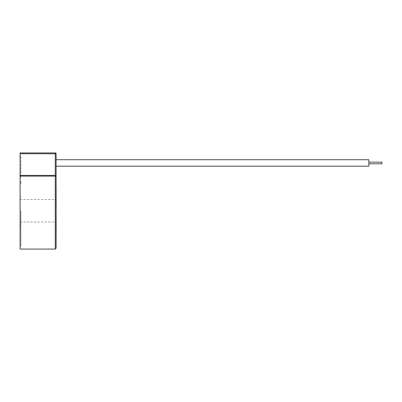 <?xml version="1.0" encoding="UTF-8"?>
<svg xmlns="http://www.w3.org/2000/svg" width="402" height="402" viewBox="0 0 402 402"><rect width="100%" height="100%" fill="white"/><g stroke="black" fill="none" stroke-linecap="round" stroke-linejoin="round"><path stroke-width="0.3" stroke-dasharray="2.01 1.51" d="M56.104 187.347L56.099 185.428L56.099 187.347M56.104 187.392L56.104 180.85L56.099 187.382M20.844 181.478L20.844 184L20.844 181.478M20.929 181.478L20.929 184L20.929 181.478M381.9 163.785L381.9 162.132M56.099 166.187L368.87 166.187L368.87 159.73L368.87 162.956L368.87 159.73L56.099 159.73L56.099 166.187L56.099 159.73M20.929 210.774L20.929 245.748L20.929 210.774M20.1 249.054L20.1 177.548L20.929 178.111L20.929 156.252L20.929 178.111L20.1 177.548L20.1 155.428L20.1 246.572L20.1 176.126L55.27 176.126L56.099 176.443L56.099 153.77A0.829 0.829 0 0 0 55.27 152.946L20.1 152.946L20.1 153.77L55.27 153.77L55.27 175.378L20.1 175.378L20.1 153.77M56.099 248.23L56.099 209.236M56.099 185.428L56.104 188.779L56.099 185.428M56.099 190.086L56.104 179.327L56.099 190.086M56.099 208.864L56.099 189.649M56.099 195.628L56.099 196.176M56.099 202.583L56.099 203.271M56.099 214.492L56.099 214.794M56.099 218.522L56.099 219.08M56.099 220.09L56.099 220.663M56.099 225.416L56.099 226.15M56.179 220.663L56.099 234.245M56.179 227.351L56.179 229.653L56.099 226.904M56.179 232.431L56.179 229.311L56.099 231.547M56.099 235.758L56.099 236.828M56.099 237.748L56.179 240.617M56.099 239.411L56.179 242.597M56.179 240.858L56.099 245.376L56.099 240.637M56.099 242.758L56.099 243.964M56.179 242.758L56.099 246.436L56.099 241.713M56.099 242.773L56.099 243.059M56.179 241.713L56.099 245.104L56.099 240.587M56.099 243.632L56.099 243.135L56.179 243.632M56.179 239.411L56.099 246.416M56.099 232.431L56.099 232.11M56.179 235.291L56.179 233.813L56.099 235.291M56.179 230.18L56.099 228.823M56.179 228.823L56.099 231.587M56.179 231.587L56.179 229.326L56.099 231.155M56.099 226.738L56.099 226.225M56.099 224.256L56.099 223.713M56.099 221.919L56.099 218.708M56.179 212.784L56.099 209.849L56.099 212.784M56.099 200.648L56.099 200.095M56.179 192.387L56.179 189.262L56.099 192.387M56.104 189.262L56.179 189.598M368.87 162.956L368.87 162.132L368.87 162.956M20.1 175.378L20.1 176.126M56.099 176.443L55.27 175.378L55.27 249.054M20.929 156.252L20.1 155.428L20.929 156.252M56.179 189.649L56.099 194.885M56.179 194.885L56.099 195.488M56.179 195.488L56.099 196.055M56.179 196.055L56.099 198.623M56.179 198.623L56.099 199.271M56.179 199.271L56.099 200.231M56.179 200.231L56.099 201.03M56.179 201.03L56.179 202.583M56.179 200.894L56.179 201.719L56.099 200.894M56.179 203.271L56.099 204.603M56.179 204.603L56.099 206.688M56.179 206.688L56.099 205.286M56.179 205.286L56.179 208.864M56.179 209.236L56.179 214.492M56.179 213.99L56.179 212.472L56.099 213.99M56.179 214.794L56.099 219.326M56.179 219.326L56.179 218.522M56.179 216.392L56.179 217.196L56.099 216.392M56.179 219.08L56.179 220.09M56.179 223.261L56.179 223.994L56.099 223.261M56.179 235.672L56.179 236.672L56.099 235.672M56.179 234.245L56.179 237.466M56.179 236.828L56.099 236.19M56.179 236.19L56.179 235.758M56.179 239.205L56.179 237.044L56.099 239.205M56.179 243.964L56.179 245.376M56.179 243.059L56.099 243.326M56.179 243.326L56.179 242.773M56.179 241.753L56.099 243.185L56.099 241.753M56.179 245.446L56.099 244.22M56.179 245.265L56.179 244.481L56.099 245.265M56.179 243.416L56.179 245.521L56.099 243.416M56.179 243.808L56.179 243.31L56.099 243.808M56.179 244.175L56.099 244.667L56.179 244.175M56.179 235.547L56.179 235.833L56.179 235.547M56.179 231.155L56.179 231.547M56.179 226.225L56.099 229.004M56.179 229.004L56.179 226.738M56.179 223.713L56.099 225.949M56.179 225.949L56.179 224.256M56.179 218.708L56.099 222.08M56.179 205.734L56.179 207.246L56.099 205.734M56.179 200.095L56.179 204.216L56.099 199.588M56.179 199.588L56.179 200.648M56.099 193.086L56.099 195.538L56.179 193.086M56.179 192.04L56.179 192.417L56.179 192.04M56.104 181.116L56.104 181.769L56.104 181.116M56.099 188.171L56.099 187.106L56.099 188.171M56.104 187.694L56.104 188.397L56.099 187.694M55.27 210.774L55.27 199.533L55.27 210.774M55.27 153.77L56.099 153.77A0.829 0.829 0 0 0 55.27 152.946L55.27 153.77M20.1 197.05L20.929 196.226M20.1 246.572L20.929 245.748M20.1 222.015L55.27 222.015L56.099 222.844M20.1 199.533L55.27 199.533L56.099 198.709M20.1 224.497L20.929 225.326"/><path stroke-width="0.6" d="M381.9 162.132L368.87 162.132L381.9 162.132L381.9 163.785L368.87 163.785L381.9 163.785M56.099 159.73L368.87 159.73L368.87 166.187L56.099 166.187M20.1 153.77L20.1 175.378L55.27 175.378L55.27 153.77L20.1 153.77L20.1 152.946L55.27 152.946A0.829 0.829 0 0 1 56.099 153.77L56.099 248.23L55.27 249.054L55.27 176.126L20.1 176.126L20.1 249.054L55.27 249.054M56.099 176.443L55.27 176.126L55.27 175.378L56.099 176.443L56.104 189.262M56.179 227.431L56.099 207.397M56.179 207.397L56.099 194.297M56.179 226.15L56.179 225.416M56.099 242.758L56.099 237.466M56.099 244.21L56.099 245.376M56.099 231.547L56.179 230.602L56.099 231.547M56.099 232.009L56.179 231.547M20.1 176.126L20.1 175.378M56.179 194.297L56.099 190.191M56.179 190.191L56.179 189.649M56.179 196.176L56.179 195.633M56.179 230.18L56.099 227.351M56.179 237.466L56.099 233.813M56.099 246.436L56.179 245.069M56.179 233.813L56.099 232.431M56.179 232.431L56.179 232.11M56.179 232.009L56.179 231.587M56.179 189.262L56.179 189.598M55.27 152.946A0.829 0.829 0 0 1 56.099 153.77L55.27 153.77L55.27 152.946"/></g></svg>
